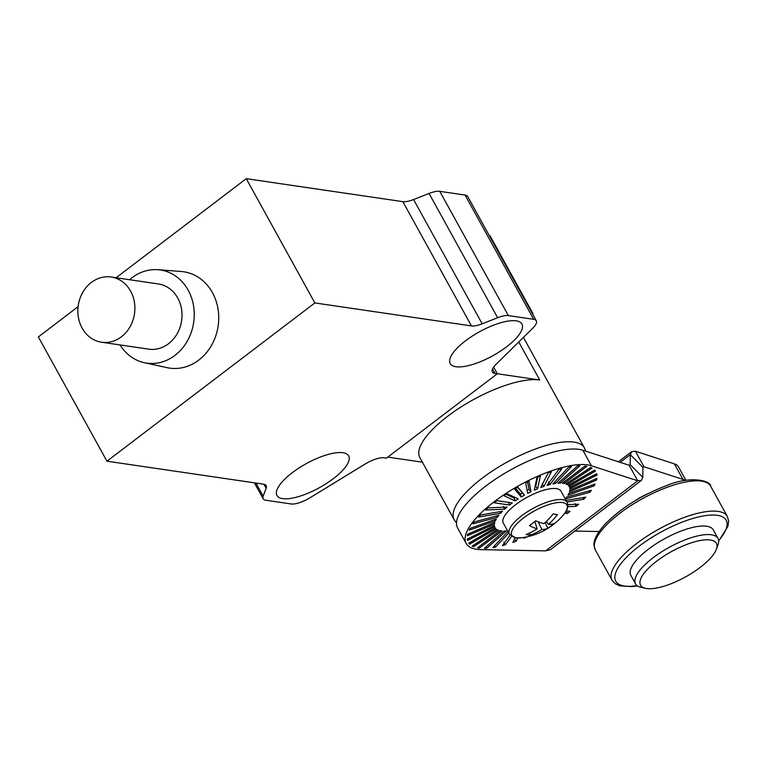 <?xml version="1.0" encoding="UTF-8"?>
<svg xmlns="http://www.w3.org/2000/svg" width="767" height="767" viewBox="0 0 767 767"><rect width="100%" height="100%" fill="white"/><g stroke="black" fill="none" stroke-linecap="round" stroke-linejoin="round"><path stroke-width="1.15" d="M509.393 534.081L515.654 537.83L521.838 537.744A31.476 10.537 -28.9 0 1 516.201 537.84A31.476 10.537 -28.9 0 1 523.612 517.888A31.476 10.537 -28.9 0 1 562.537 502.567A31.476 10.537 -28.9 0 1 563.563 514.705L563.563 514.705C567.57 510.132 568.74 505.98 567.091 502.232A32.952 11.026 151.1 0 0 562.499 499.691A32.952 11.026 151.1 0 0 527.092 511.982A32.952 11.026 151.1 0 0 509.393 534.081L503.286 523.017A32.952 11.026 -28.9 0 1 520.985 500.928A32.952 11.026 -28.9 0 1 556.391 488.627A32.952 11.026 -28.9 0 1 560.984 491.168L567.091 502.232M555.375 514.331A65.137 21.668 45.3 0 0 557.427 514.532A65.78 59.126 85.4 0 1 548.539 524.302A65.78 21.879 45.3 0 0 554.1 523.487A65.137 58.551 85.4 0 1 547.82 528.271A65.78 27.631 -119.6 0 1 541.79 529.451A65.78 59.126 85.4 0 1 530.361 535.145A65.137 27.363 -119.6 0 1 528.271 534.954A65.137 27.363 -119.6 0 1 526.085 534.513A65.78 53.374 -72 0 0 537.197 528.77A65.78 27.631 -119.6 0 1 529.412 525.568A65.137 52.856 -72 0 0 535.692 520.783A65.78 21.879 45.3 0 0 543.947 523.631A65.78 53.374 -72 0 0 553.16 513.909A65.137 21.668 45.3 0 0 555.375 514.331M548.539 524.302L546.277 521.512M547.82 528.271L545.155 522.557M541.79 529.451L538.233 521.838M537.197 528.77L534.81 521.531M530.361 535.145L529.412 533.113M641.433 480.363L550.418 549.651L545.644 550.869L481.206 549.651A75.31 25.206 -28.9 0 1 472.856 548.424A75.31 25.206 -28.9 0 1 466.202 543.496L457.621 527.955A75.31 25.206 -28.9 0 1 501.551 475.252A75.31 25.206 -28.9 0 1 582.834 450.229L629.141 465.262L630.177 464.62L642.813 477.362L642.938 467.391L643.973 466.748L682.937 479.404A47.075 15.752 -28.9 0 1 685.228 480.487M466.202 543.496A75.31 25.206 -28.9 0 1 510.122 490.784A75.31 25.206 -28.9 0 1 591.415 465.761L637.713 480.794L641.423 480.353L642.813 477.362M545.644 550.869L637.713 480.794L629.141 465.262L630.177 464.62L630.301 454.649L631.682 451.648L635.402 451.217L643.973 466.748L642.938 467.544M635.402 451.217L674.366 463.872A47.075 15.752 -28.9 0 1 678.527 466.95L685.928 480.363M509.556 505.041L494.236 502.788A72.961 24.419 -28.9 0 1 497.006 500.678L512.327 502.931A42.367 14.18 151.1 0 0 509.556 505.041L508.435 502.232M504.657 509.211L485.645 509.978A72.961 24.419 -28.9 0 1 488.052 507.85L507.054 507.083A42.367 14.18 151.1 0 0 504.657 509.211L503.363 506.479M500.583 513.324L478.474 517.073A72.961 24.419 -28.9 0 1 480.439 514.993L502.548 511.244A42.367 14.18 151.1 0 0 500.583 513.324L499.71 511.723M497.476 517.246L472.932 523.871A72.961 24.419 -28.9 0 1 474.389 521.905L498.933 515.271A42.367 14.18 151.1 0 0 497.476 517.246L496.623 515.903M495.424 520.851L469.193 530.16A72.961 24.419 -28.9 0 1 470.104 528.358L496.335 519.058A42.367 14.18 151.1 0 0 495.424 520.851L494.571 519.681M494.475 524.043L467.362 535.74A72.961 24.419 -28.9 0 1 467.697 534.177L494.82 522.48A42.367 14.18 151.1 0 0 494.475 524.043L493.622 522.998M494.686 526.728L467.506 540.457A72.961 24.419 -28.9 0 1 467.429 540.16A72.961 24.419 -28.9 0 1 467.256 539.163L494.437 525.433A42.367 14.18 151.1 0 0 494.686 526.728L493.795 525.75M467.506 540.457L467.371 539.91M495.741 528.53L495.866 528.655A42.367 14.18 151.1 0 0 496.019 528.808L469.605 544.158L469.251 542.902M469.605 544.158A72.961 24.419 -28.9 0 1 468.781 543.17L495.194 527.821A42.367 14.18 151.1 0 0 495.866 528.655M473.603 546.727A72.961 24.419 -28.9 0 1 472.232 546.094L497.083 529.585A42.367 14.18 151.1 0 0 498.464 530.227L473.603 546.727L473.181 545.462M479.385 548.098A72.961 24.419 -28.9 0 1 477.496 547.83L500.036 530.668A42.367 14.18 151.1 0 0 501.925 530.946L479.385 548.098L478.857 546.794M486.767 548.223A72.961 24.419 -28.9 0 1 484.428 548.319L503.967 531.032A42.367 14.18 151.1 0 0 506.297 530.946L486.767 548.223L486.115 546.833M508.809 533.027L495.53 547.101L494.696 545.567M495.53 547.101A72.961 24.419 -28.9 0 1 492.807 547.561L507.965 531.493M511.599 536.411L505.405 544.762L503.794 542.211M505.405 544.762A72.961 24.419 -28.9 0 1 502.385 545.577L510.132 535.136M517.754 538.003L516.086 541.272L514.331 538.817M516.086 541.272A72.961 24.419 -28.9 0 1 512.864 542.422L515.232 537.763M527.15 536.804A72.961 24.419 -28.9 0 1 523.928 538.185L524.101 537.399M566.267 510.841L570.034 511.397A72.961 24.419 -28.9 0 1 567.264 513.507L566.161 510.697M567.264 513.507L564.78 513.142M567.839 504.648L578.625 504.216A72.961 24.419 -28.9 0 1 576.218 506.335L574.953 503.603M576.218 506.335L567.791 506.68M566.104 500.458L585.796 497.112A72.961 24.419 -28.9 0 1 583.831 499.192L582.978 497.591M583.831 499.192L566.986 502.049M589.881 492.28L565.337 498.914A42.367 14.18 151.1 0 0 566.794 496.949L591.338 490.314A72.961 24.419 -28.9 0 1 589.881 492.28L589.046 490.938M594.166 485.827L567.935 495.127A42.367 14.18 151.1 0 0 568.846 493.334L595.077 484.035A72.961 24.419 -28.9 0 1 594.166 485.827L593.332 484.648M596.573 480.017L569.45 491.714A42.367 14.18 151.1 0 0 569.795 490.142L596.908 478.445A72.961 24.419 -28.9 0 1 596.573 480.017L595.729 478.953M597.014 475.022L569.833 488.761A42.367 14.18 151.1 0 0 569.708 487.898A42.367 14.18 151.1 0 0 569.584 487.467L596.764 473.728A72.961 24.419 -28.9 0 1 597.014 475.022L596.151 474.044M595.489 471.015L569.066 486.364A42.367 14.18 151.1 0 0 568.251 485.386L594.665 470.027A72.961 24.419 -28.9 0 1 595.489 471.015L594.588 470.075M569.066 486.364L568.74 485.099M567.187 484.6A42.367 14.18 151.1 0 0 565.806 483.958L590.667 467.458A72.961 24.419 -28.9 0 1 592.038 468.091L567.187 484.6L566.775 483.315M564.234 483.517A42.367 14.18 151.1 0 0 562.345 483.239L584.885 466.087A72.961 24.419 -28.9 0 1 586.765 466.365L564.234 483.517L563.726 482.194M560.303 483.152A42.367 14.18 151.1 0 0 557.964 483.248L577.503 465.962A72.961 24.419 -28.9 0 1 579.842 465.866L560.303 483.152L559.67 481.743M555.529 483.517A42.367 14.18 151.1 0 0 552.806 483.977L568.74 467.084A72.961 24.419 -28.9 0 1 571.463 466.624L555.529 483.517L554.704 481.964M550.035 484.591A42.367 14.18 151.1 0 0 547.015 485.406L558.865 469.423A72.961 24.419 -28.9 0 1 561.885 468.608L550.035 484.591L548.443 482.021M543.995 486.355A42.367 14.18 151.1 0 0 540.764 487.496L548.175 472.913A72.961 24.419 -28.9 0 1 551.406 471.772L543.995 486.355L542.25 483.881M535.021 486.671A43.125 14.429 -28.9 0 1 535.711 486.383L537.705 477.132M537.6 488.752A42.367 14.18 151.1 0 0 534.263 490.19L537.005 477.438A72.961 24.419 -28.9 0 1 540.342 476L537.6 488.752L535.711 486.383M527.121 490.401A43.125 14.429 -28.9 0 1 529.029 489.442L527.591 481.897M531.032 491.695A42.367 14.18 151.1 0 0 527.686 493.392L525.683 482.865A72.961 24.419 -28.9 0 1 529.029 481.177L531.032 491.695L529.029 489.442M515.654 488.378L520.448 494.092A43.125 14.429 -28.9 0 1 522.394 492.96L517.6 487.256M521.253 497.006L514.561 489.02A72.961 24.419 -28.9 0 1 517.811 487.131L524.503 495.118A42.367 14.18 151.1 0 0 521.253 497.006L520.448 494.092M524.503 495.118L522.394 492.96M506.105 494.303L514.187 498.061A43.125 14.429 -28.9 0 1 515.088 497.447M515.146 500.928L503.967 495.731A72.961 24.419 -28.9 0 1 507.025 493.708L518.204 498.895A42.367 14.18 151.1 0 0 515.146 500.928L514.187 498.061M620.177 462.357L630.301 454.649L642.938 467.391L643.973 466.748M599.046 531.541L574.799 531.08M679.274 580.149A43.307 14.496 -28.9 0 1 645.526 588.327A43.307 14.496 -28.9 0 1 644.683 572.441A43.307 14.496 -28.9 0 1 677.673 548.367A43.307 14.496 -28.9 0 1 716.407 549.201A43.307 14.496 -28.9 0 1 679.274 580.149M645.526 588.327L640.944 587.311A47.075 15.752 -28.9 0 1 635.555 583.898A47.075 15.752 -28.9 0 1 675.89 543.88A47.075 15.752 -28.9 0 1 717.97 538.405A47.075 15.752 -28.9 0 1 717.989 544.781L716.407 549.201M635.555 583.898L630.838 575.355A47.075 15.752 -28.9 0 1 671.173 535.337A47.075 15.752 -28.9 0 1 713.252 529.863L717.97 538.405M635.507 500.487A28.245 9.453 -28.9 0 1 645.373 494.868A28.245 9.453 -28.9 0 1 647.415 493.919M585.777 451.188L584.387 447.851A74.37 24.889 151.1 0 0 574.023 442.118A74.37 24.889 151.1 0 0 494.101 469.864A74.37 24.889 151.1 0 0 454.16 519.738L419.865 457.602A74.37 24.889 -28.9 0 1 459.807 407.737A74.37 24.889 -28.9 0 1 539.719 379.991L497.304 373.759L386.415 458.167L384.075 457.822A18.83 6.299 151.1 0 0 375.629 459.107A18.83 6.299 151.1 0 0 365.015 464.112L310.165 497.668A18.83 6.299 -28.9 0 1 299.552 502.673A18.83 6.299 -28.9 0 1 291.105 503.957L265.804 500.237A18.83 6.299 -28.9 0 1 263.254 498.905A18.83 6.299 -28.9 0 1 263.177 498.79A18.83 6.299 -28.9 0 1 263.196 496.172L255.957 483.066M422.396 462.185L387.805 457.113L497.304 373.759L494.964 373.414L492.51 368.975M493.622 367.086L497.304 373.759L493.622 367.086M111.157 277.021L158.29 283.943A32.952 28.417 98.3 0 1 177.762 298.075A32.952 28.417 98.3 0 1 177.167 333.722A32.952 28.417 98.3 0 1 148.721 349.148L101.589 342.226A32.952 28.417 98.3 0 1 82.117 328.084A32.952 28.417 98.3 0 1 82.711 292.448A32.952 28.417 98.3 0 1 111.157 277.021A32.952 28.417 98.3 0 1 130.63 291.163A32.952 28.417 98.3 0 1 130.035 326.8A32.952 28.417 98.3 0 1 101.589 342.226M129.604 279.734A47.075 40.603 98.3 0 1 157.944 269.706A47.075 40.603 98.3 0 1 188.164 290.166A47.075 40.603 98.3 0 1 186.611 342.264A47.075 40.603 98.3 0 1 144.292 362.686A47.075 40.603 98.3 0 1 120.035 344.929M144.292 362.686L167.072 367.652A48.685 41.993 -81.7 0 0 210.839 346.531A48.685 41.993 -81.7 0 0 212.44 292.649A48.685 41.993 -81.7 0 0 181.185 271.489L157.944 269.706M342.954 452.731A40.948 13.701 -28.9 0 1 348.659 455.886A40.948 13.701 -28.9 0 1 326.665 483.344A40.948 13.701 -28.9 0 1 282.659 498.627A40.948 13.701 -28.9 0 1 276.954 495.472A40.948 13.701 -28.9 0 1 298.948 468.014A40.948 13.701 -28.9 0 1 342.954 452.731M455.924 366.741A40.948 13.701 -28.9 0 1 450.219 363.587A40.948 13.701 -28.9 0 1 472.204 336.128A40.948 13.701 -28.9 0 1 516.21 320.846A40.948 13.701 -28.9 0 1 521.915 324A40.948 13.701 -28.9 0 1 499.931 351.468A40.948 13.701 -28.9 0 1 455.924 366.741M263.934 484.245L266.139 488.243A18.83 6.299 151.1 0 0 266.159 485.626A18.83 6.299 151.1 0 0 266.091 485.511A18.83 6.299 151.1 0 0 263.532 484.178L106.949 461.197L314.853 302.936L471.446 325.917A18.83 6.299 151.1 0 0 476.106 325.649A18.83 6.299 151.1 0 0 482.165 323.808L497.639 317.72A18.83 6.299 -28.9 0 1 503.698 315.879A18.83 6.299 -28.9 0 1 508.358 315.601L533.669 319.321A18.83 6.299 -28.9 0 1 536.286 320.769A18.83 6.299 -28.9 0 1 536.545 322.265A18.83 6.299 -28.9 0 1 532.71 328.266L495.913 364.469A18.83 6.299 151.1 0 0 492.078 370.471A18.83 6.299 151.1 0 0 492.337 371.966A18.83 6.299 151.1 0 0 494.964 373.414M536.286 320.769L467.688 196.505A18.83 6.299 151.1 0 0 465.07 195.058L439.769 191.338A18.83 6.299 151.1 0 0 435.1 191.616A18.83 6.299 151.1 0 0 429.041 193.457L413.566 199.545A18.83 6.299 -28.9 0 1 407.507 201.376A18.83 6.299 -28.9 0 1 402.848 201.654L246.255 178.673L314.853 302.936M489.365 235.766L490.075 235.872L532.95 313.53L532.49 313.885M266.139 488.243L263.196 496.172M532.24 313.425L532.95 313.53M246.255 178.673L116.095 277.75M78.1 306.666L38.35 336.924L106.949 461.197M582.834 450.229L591.415 465.761M674.366 463.872L682.937 479.404M629.256 465.32L630.177 464.62M518.751 342.005L539.719 379.991M402.848 201.654L471.446 325.917M508.358 315.601L439.769 191.338M482.165 323.808L413.566 199.545M429.041 193.457L497.639 317.72M465.07 195.058L533.669 319.321M604.751 526.785A65.895 22.051 -28.9 0 1 686.398 481.849A65.895 22.051 -28.9 0 1 710.664 486.201L727.384 516.488A65.895 22.051 151.1 0 0 703.118 512.135A65.895 22.051 151.1 0 0 621.471 557.082A65.895 22.051 151.1 0 0 611.999 580.188L595.278 549.891A65.895 22.051 -28.9 0 1 604.751 526.785M637.07 585.643A63.076 21.112 -28.9 0 1 624.827 559.028A63.076 21.112 -28.9 0 1 701.824 516.229A63.076 21.112 -28.9 0 1 718.631 540.61M521.838 537.744A65.895 65.895 0 0 0 563.563 514.705M631.682 451.648L618.384 461.772M523.42 337.413L584.387 447.851M456.518 522.998L454.16 519.738M254.366 482.827L263.177 498.79M595.278 549.891L594.003 545.299C593.792 543.535 593.361 537.466 604.741 524.494C620.608 508.281 641.174 495.329 666.427 485.645C692.035 474.821 711.498 481.465 710.664 486.201M718.66 541.061L727.931 526.315L728.65 521.081L727.384 516.488M637.425 585.902L631.97 586.621L619.947 585.873L615.172 583.687L611.999 580.188"/></g></svg>
